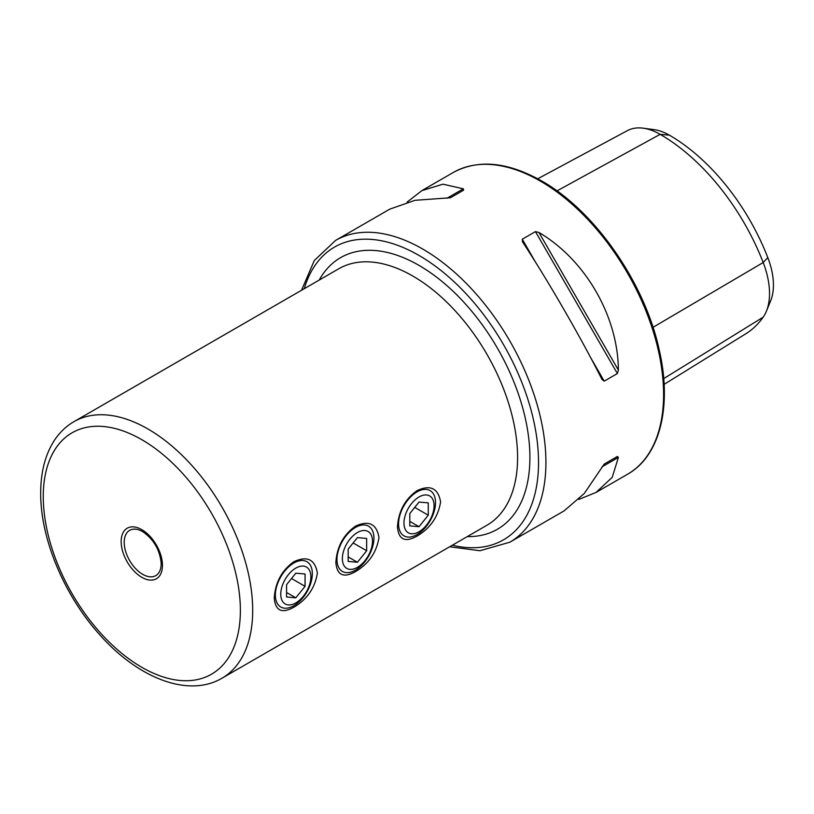 <?xml version="1.0" encoding="UTF-8"?>
<svg xmlns="http://www.w3.org/2000/svg" width="814" height="814" viewBox="0 0 814 814"><rect width="100%" height="100%" fill="white"/><g stroke="black" fill="none" stroke-linecap="round" stroke-linejoin="round"><path stroke-width="1.22" d="M378.988 537.484C376.597 523.84 368.793 520.054 355.555 526.119C343.477 534.676 336.915 546.764 335.867 562.382C336.925 575.264 343.488 578.337 355.555 571.601C368.803 563.695 376.617 552.33 378.988 537.484M317.379 573.056C314.998 559.411 307.183 555.616 293.956 561.68C281.878 570.248 275.315 582.336 274.257 597.954C275.325 610.836 281.888 613.898 293.956 607.163C307.204 599.267 315.018 587.891 317.379 573.056M440.588 501.923C438.197 488.278 430.392 484.493 417.155 490.557C405.077 499.114 398.514 511.202 397.466 526.821C398.524 539.702 405.097 542.775 417.155 536.029C430.413 528.133 438.217 516.768 440.588 501.923M161.172 563.654A26.14 15.09 -120 0 0 161.172 563.217C159.87 550.04 153.836 539.59 143.071 531.868A26.14 15.09 -120 0 0 129.63 530.352A26.14 15.09 -120 0 0 124.216 542.317A26.14 15.09 -120 0 0 142.694 574.328A26.14 15.09 -120 0 0 161.172 563.654M301.556 290.252L314.296 260.5L335.602 240.415A174.237 100.6 60 0 1 422.72 249.053A174.237 100.6 60 0 1 536.548 402.594A174.237 100.6 60 0 1 509.839 542.205L564.061 510.907L584.32 493.437L604.222 464.072L617.378 456.481L618.386 457.407L612.25 477.309L596.072 492.419L578.774 499.43M522.578 241.921L522.273 239.214L535.439 231.614L538.939 232.478C585.419 259.819 617.948 316.158 618.386 370.085L617.378 373.545L604.222 381.145L602.024 379.528C580.891 337.556 548.361 281.206 522.578 241.921L522.374 241.585M407.122 202.116L421.835 190.639L443.009 184.178L463.319 188.817L463.614 190.15L450.457 197.751L415.079 200.305L389.825 209.117L335.602 240.415M537.739 178.785L627.289 130.688A66.911 38.624 60 0 1 643.264 128.185L654.405 129.701A59.361 34.269 60 0 1 669.383 135.165A160.724 92.796 60 0 1 767.806 257.6L763.186 262.525L653.011 327.33M664.112 384.361L745.756 333.811A168.274 97.151 60 0 0 763.186 317.155A66.911 38.624 -120 0 0 766.412 311.192L770.665 300.783A59.361 34.269 -120 0 0 767.806 257.6M643.264 128.185A66.911 38.624 60 0 1 660.144 134.341A168.274 97.151 60 0 1 763.186 262.525A66.911 38.624 -120 0 1 766.412 311.192M604.202 464.092L617.378 456.481L604.202 464.092M419.027 496.978A21.306 12.302 120 0 0 403.958 523.066A21.306 12.302 120 0 0 419.027 531.766A21.306 12.302 120 0 0 434.086 505.677A21.306 12.302 120 0 0 419.027 496.978M417.053 491.89A26.14 15.09 120 0 0 399.979 514.926A26.14 15.09 120 0 0 403.988 535.866A26.14 15.09 120 0 0 417.053 534.574A26.14 15.09 120 0 0 434.127 511.538A26.14 15.09 120 0 0 430.118 490.598A26.14 15.09 120 0 0 417.053 491.89M409.788 513.542L409.788 525.864L419.027 526.689L428.266 515.201L428.266 502.879L419.027 502.055L409.788 513.542M414.733 507.387L428.266 515.201M409.788 521.357L419.027 526.689M357.427 532.539A21.306 12.302 120 0 0 342.358 558.638A21.306 12.302 120 0 0 357.427 567.338A21.306 12.302 120 0 0 372.486 541.239A21.306 12.302 120 0 0 357.427 532.539M355.453 527.462A26.14 15.09 120 0 0 338.38 550.488A26.14 15.09 120 0 0 342.379 571.428A26.14 15.09 120 0 0 355.453 570.136A26.14 15.09 120 0 0 372.527 547.11A26.14 15.09 120 0 0 368.518 526.17A26.14 15.09 120 0 0 355.453 527.462M348.178 549.114L348.178 561.436L357.427 562.26L366.666 550.763L366.666 538.441L357.427 537.616L348.178 549.114M353.134 542.948L366.666 550.763M348.178 556.918L357.427 562.26M295.818 568.111A21.306 12.302 120 0 0 280.759 594.2A21.306 12.302 120 0 0 295.818 602.899A21.306 12.302 120 0 0 310.887 576.8A21.306 12.302 120 0 0 295.818 568.111M293.844 563.023A26.14 15.09 120 0 0 276.77 586.06A26.14 15.09 120 0 0 280.779 607A26.14 15.09 120 0 0 293.844 605.708A26.14 15.09 120 0 0 310.928 582.671A26.14 15.09 120 0 0 306.919 561.731A26.14 15.09 120 0 0 293.844 563.023M286.579 584.676L286.579 596.998L295.818 597.822L305.057 586.324L305.057 574.012L295.818 573.178L286.579 584.676M291.534 578.52L305.057 586.324M286.579 592.49L295.818 597.822M222.029 678.194L486.914 525.264A148.097 85.511 -120 0 0 517.592 457.468A148.097 85.511 -120 0 0 412.861 276.078A148.097 85.511 -120 0 0 338.817 268.742L73.921 421.672C65.68 426.485 58.883 433.14 53.551 441.656C44.974 455.667 40.69 472.792 40.7 493.03C40.334 538.288 64.001 594.963 99.166 634.106C137.515 677.94 188.166 698.168 222.029 678.194A148.097 85.511 -120 0 0 252.696 610.398A148.097 85.511 -120 0 0 188.054 461.355A148.097 85.511 -120 0 0 73.921 421.672M319.2 280.067A156.817 90.537 60 0 1 419.027 265.405A156.817 90.537 60 0 1 527.106 427.248A156.817 90.537 60 0 1 467.307 536.589M452.36 545.217A169.007 97.578 -120 0 0 537.342 442.317A169.007 97.578 -120 0 0 419.027 255.454A169.007 97.578 -120 0 0 304.263 288.695M162.454 565.404A29.182 16.85 -120 0 0 141.819 529.66A29.182 16.85 -120 0 0 121.174 541.575A29.182 16.85 -120 0 0 141.819 577.319A29.182 16.85 -120 0 0 162.454 565.404M240.374 610.398A139.387 80.474 -120 0 0 141.819 439.682A139.387 80.474 -120 0 0 43.254 496.591A139.387 80.474 -120 0 0 141.819 667.307A139.387 80.474 -120 0 0 240.374 610.398M540.384 181.115A174.237 100.6 60 0 1 654.212 334.656A174.237 100.6 60 0 1 627.502 474.277C660.185 456.023 672.384 405.911 659.065 349.206C644.546 282.366 594.525 210.582 541.686 180.993C507.722 161.864 478.245 159.025 453.266 172.487A174.237 100.6 60 0 1 540.384 181.115M669.383 135.165L660.144 134.341L556.969 190.914M763.186 317.155L663.715 378.612M604.222 381.145L590.659 357.641M535.846 262.719L522.273 239.214M617.378 373.545L535.439 231.614M618.386 370.085L538.939 232.478M463.319 188.817L446.957 198.26M602.024 466.849L618.386 457.407M449.664 546.774L479.924 550.732L509.839 542.205M596.072 492.419L627.502 474.277M421.835 190.639L453.266 172.487"/></g></svg>
